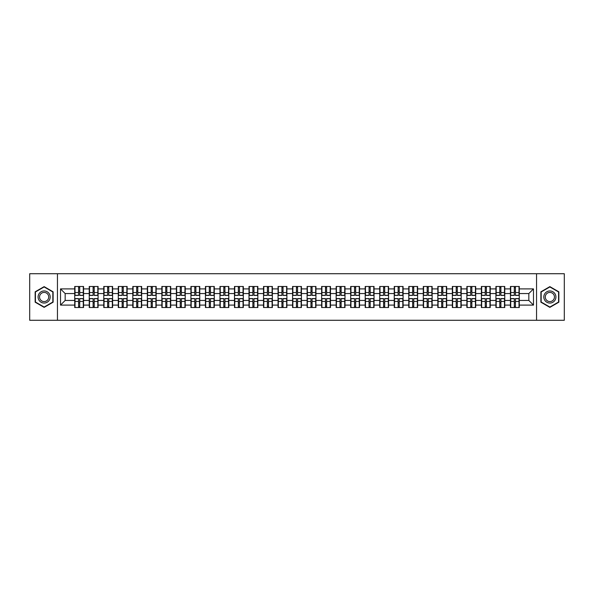 <?xml version="1.0" encoding="UTF-8"?>
<svg xmlns="http://www.w3.org/2000/svg" width="594" height="594" viewBox="0 0 594 594"><rect width="100%" height="100%" fill="white"/><g stroke="black" fill="none" stroke-linecap="round" stroke-linejoin="round"><path stroke-width="0.89" d="M536.553 320.277L564.3 320.277L564.3 273.723L536.553 273.723L536.553 320.277L57.447 320.277L57.447 273.723L29.7 273.723L29.7 320.277L57.447 320.277M536.553 273.723L57.447 273.723M528.831 300.445L528.831 293.555L519.282 293.555L519.282 300.445L528.831 300.445L533.486 305.101L533.486 288.899L519.282 288.899L519.282 286.479L510.439 286.479L510.439 293.555L504.759 293.555L504.759 300.445L510.439 300.445L510.439 293.555M533.486 305.101L519.282 305.101L519.282 307.521L510.439 307.521L510.439 305.101L504.759 305.101L504.759 307.521L495.916 307.521L495.916 305.101L490.236 305.101L490.236 307.521L481.392 307.521L481.392 305.101L475.712 305.101L475.712 307.521L466.869 307.521L466.869 305.101L461.189 305.101L461.189 307.521L452.346 307.521L452.346 305.101L446.666 305.101L446.666 307.521L437.823 307.521L437.823 305.101L432.142 305.101L432.142 307.521L423.292 307.521L423.292 305.101L417.619 305.101L417.619 307.521L408.769 307.521L408.769 305.101L403.088 305.101L403.088 307.521L394.245 307.521L394.245 305.101L388.565 305.101L388.565 307.521L379.722 307.521L379.722 305.101L374.042 305.101L374.042 307.521L365.199 307.521L365.199 305.101L359.519 305.101L359.519 307.521L350.675 307.521L350.675 305.101L344.995 305.101L344.995 307.521L336.152 307.521L336.152 305.101L330.472 305.101L330.472 307.521L321.629 307.521L321.629 305.101L315.949 305.101L315.949 307.521L307.105 307.521L307.105 305.101L301.425 305.101L301.425 307.521L292.575 307.521L292.575 305.101L286.895 305.101L286.895 307.521L278.051 307.521L278.051 305.101L272.371 305.101L272.371 307.521L263.528 307.521L263.528 305.101L257.848 305.101L257.848 307.521L249.005 307.521L249.005 305.101L243.325 305.101L243.325 307.521L234.482 307.521L234.482 305.101L228.801 305.101L228.801 307.521L219.958 307.521L219.958 305.101L214.278 305.101L214.278 307.521L205.435 307.521L205.435 305.101L199.755 305.101L199.755 307.521L190.912 307.521L190.912 305.101L185.231 305.101L185.231 307.521L176.381 307.521L176.381 305.101L170.708 305.101L170.708 307.521L161.858 307.521L161.858 305.101L156.177 305.101L156.177 307.521L147.334 307.521L147.334 305.101L141.654 305.101L141.654 307.521L132.811 307.521L132.811 305.101L127.131 305.101L127.131 307.521L118.288 307.521L118.288 305.101L112.608 305.101L112.608 307.521L103.764 307.521L103.764 305.101L98.084 305.101L98.084 307.521L89.241 307.521L89.241 305.101L83.561 305.101L83.561 307.521L74.718 307.521L74.718 305.101L60.514 305.101L60.514 288.899L74.718 288.899L74.718 293.555L65.169 293.555L65.169 300.445L74.718 300.445L74.718 293.555M510.439 288.899L504.759 288.899L504.759 286.479L495.916 286.479L495.916 288.899L490.236 288.899L490.236 286.479L481.392 286.479L481.392 288.899L475.712 288.899L475.712 286.479L466.869 286.479L466.869 288.899L461.189 288.899L461.189 286.479L452.346 286.479L452.346 288.899L446.666 288.899L446.666 286.479L437.823 286.479L437.823 288.899L432.142 288.899L432.142 286.479L423.292 286.479L423.292 288.899L417.619 288.899L417.619 286.479L408.769 286.479L408.769 288.899L403.088 288.899L403.088 286.479L394.245 286.479L394.245 288.899L388.565 288.899L388.565 286.479L379.722 286.479L379.722 288.899L374.042 288.899L374.042 286.479L365.199 286.479L365.199 288.899L359.519 288.899L359.519 286.479L350.675 286.479L350.675 288.899L344.995 288.899L344.995 286.479L336.152 286.479L336.152 288.899L330.472 288.899L330.472 286.479L321.629 286.479L321.629 288.899L315.949 288.899L315.949 286.479L307.105 286.479L307.105 288.899L301.425 288.899L301.425 286.479L292.575 286.479L292.575 288.899L286.895 288.899L286.895 286.479L278.051 286.479L278.051 288.899L272.371 288.899L272.371 286.479L263.528 286.479L263.528 288.899L257.848 288.899L257.848 286.479L249.005 286.479L249.005 288.899L243.325 288.899L243.325 286.479L234.482 286.479L234.482 288.899L228.801 288.899L228.801 286.479L219.958 286.479L219.958 288.899L214.278 288.899L214.278 286.479L205.435 286.479L205.435 288.899L199.755 288.899L199.755 286.479L190.912 286.479L190.912 288.899L185.231 288.899L185.231 286.479L176.381 286.479L176.381 288.899L170.708 288.899L170.708 286.479L161.858 286.479L161.858 288.899L156.177 288.899L156.177 286.479L147.334 286.479L147.334 288.899L141.654 288.899L141.654 286.479L132.811 286.479L132.811 288.899L127.131 288.899L127.131 286.479L118.288 286.479L118.288 288.899L112.608 288.899L112.608 286.479L103.764 286.479L103.764 288.899L98.084 288.899L98.084 286.479L89.241 286.479L89.241 288.899L83.561 288.899L83.561 286.479L74.718 286.479L74.718 288.899M510.439 300.445L510.439 305.101M504.759 300.445L504.759 305.101M504.759 288.899L504.759 293.555M490.236 300.445L495.916 300.445L495.916 293.555L490.236 293.555L490.236 305.101M495.916 300.445L495.916 305.101M495.916 288.899L495.916 293.555M490.236 288.899L490.236 293.555M475.712 300.445L481.392 300.445L481.392 293.555L475.712 293.555L475.712 305.101M481.392 300.445L481.392 305.101M481.392 288.899L481.392 293.555M475.712 288.899L475.712 293.555M461.189 300.445L466.869 300.445L466.869 293.555L461.189 293.555L461.189 305.101M466.869 300.445L466.869 305.101M466.869 288.899L466.869 293.555M461.189 288.899L461.189 293.555M446.666 300.445L452.346 300.445L452.346 293.555L446.666 293.555L446.666 305.101M452.346 300.445L452.346 305.101M452.346 288.899L452.346 293.555M446.666 288.899L446.666 293.555M432.142 300.445L437.823 300.445L437.823 293.555L432.142 293.555L432.142 305.101M437.823 300.445L437.823 305.101M437.823 288.899L437.823 293.555M432.142 288.899L432.142 293.555M417.619 300.445L423.292 300.445L423.292 293.555L417.619 293.555L417.619 305.101M423.292 300.445L423.292 305.101M423.292 288.899L423.292 293.555M417.619 288.899L417.619 293.555M403.088 300.445L408.769 300.445L408.769 293.555L403.088 293.555L403.088 305.101M408.769 300.445L408.769 305.101M408.769 288.899L408.769 293.555M403.088 288.899L403.088 293.555M388.565 300.445L394.245 300.445L394.245 293.555L388.565 293.555L388.565 305.101M394.245 300.445L394.245 305.101M394.245 288.899L394.245 293.555M388.565 288.899L388.565 293.555M374.042 300.445L379.722 300.445L379.722 293.555L374.042 293.555L374.042 305.101M379.722 300.445L379.722 305.101M379.722 288.899L379.722 293.555M374.042 288.899L374.042 293.555M359.519 300.445L365.199 300.445L365.199 293.555L359.519 293.555L359.519 305.101M365.199 300.445L365.199 305.101M365.199 288.899L365.199 293.555M359.519 288.899L359.519 293.555M344.995 300.445L350.675 300.445L350.675 293.555L344.995 293.555L344.995 305.101M350.675 300.445L350.675 305.101M350.675 288.899L350.675 293.555M344.995 288.899L344.995 293.555M330.472 300.445L336.152 300.445L336.152 293.555L330.472 293.555L330.472 305.101M336.152 300.445L336.152 305.101M336.152 288.899L336.152 293.555M330.472 288.899L330.472 293.555M315.949 300.445L321.629 300.445L321.629 293.555L315.949 293.555L315.949 305.101M321.629 300.445L321.629 305.101M321.629 288.899L321.629 293.555M315.949 288.899L315.949 293.555M301.425 300.445L307.105 300.445L307.105 293.555L301.425 293.555L301.425 305.101M307.105 300.445L307.105 305.101M307.105 288.899L307.105 293.555M301.425 288.899L301.425 293.555M286.895 300.445L292.575 300.445L292.575 293.555L286.895 293.555L286.895 305.101M292.575 300.445L292.575 305.101M292.575 288.899L292.575 293.555M286.895 288.899L286.895 293.555M272.371 300.445L278.051 300.445L278.051 293.555L272.371 293.555L272.371 305.101M278.051 300.445L278.051 305.101M278.051 288.899L278.051 293.555M272.371 288.899L272.371 293.555M257.848 300.445L263.528 300.445L263.528 293.555L257.848 293.555L257.848 305.101M263.528 300.445L263.528 305.101M263.528 288.899L263.528 293.555M257.848 288.899L257.848 293.555M243.325 300.445L249.005 300.445L249.005 293.555L243.325 293.555L243.325 305.101M249.005 300.445L249.005 305.101M249.005 288.899L249.005 293.555M243.325 288.899L243.325 293.555M228.801 300.445L234.482 300.445L234.482 293.555L228.801 293.555L228.801 305.101M234.482 300.445L234.482 305.101M234.482 288.899L234.482 293.555M228.801 288.899L228.801 293.555M214.278 300.445L219.958 300.445L219.958 293.555L214.278 293.555L214.278 305.101M219.958 300.445L219.958 305.101M219.958 288.899L219.958 293.555M214.278 288.899L214.278 293.555M199.755 300.445L205.435 300.445L205.435 293.555L199.755 293.555L199.755 305.101M205.435 300.445L205.435 305.101M205.435 288.899L205.435 293.555M199.755 288.899L199.755 293.555M185.231 300.445L190.912 300.445L190.912 293.555L185.231 293.555L185.231 305.101M190.912 300.445L190.912 305.101M190.912 288.899L190.912 293.555M185.231 288.899L185.231 293.555M170.708 300.445L176.381 300.445L176.381 293.555L170.708 293.555L170.708 305.101M176.381 300.445L176.381 305.101M176.381 288.899L176.381 293.555M170.708 288.899L170.708 293.555M156.177 300.445L161.858 300.445L161.858 293.555L156.177 293.555L156.177 305.101M161.858 300.445L161.858 305.101M161.858 288.899L161.858 293.555M156.177 288.899L156.177 293.555M141.654 300.445L147.334 300.445L147.334 293.555L141.654 293.555L141.654 305.101M147.334 300.445L147.334 305.101M147.334 288.899L147.334 293.555M141.654 288.899L141.654 293.555M127.131 300.445L132.811 300.445L132.811 293.555L127.131 293.555L127.131 305.101M132.811 300.445L132.811 305.101M132.811 288.899L132.811 293.555M127.131 288.899L127.131 293.555M112.608 300.445L118.288 300.445L118.288 293.555L112.608 293.555L112.608 305.101M118.288 300.445L118.288 305.101M118.288 288.899L118.288 293.555M112.608 288.899L112.608 293.555M98.084 300.445L103.764 300.445L103.764 293.555L98.084 293.555L98.084 305.101M103.764 300.445L103.764 305.101M103.764 288.899L103.764 293.555M98.084 288.899L98.084 293.555M83.561 300.445L89.241 300.445L89.241 293.555L83.561 293.555L83.561 305.101M89.241 300.445L89.241 305.101M89.241 288.899L89.241 293.555M83.561 288.899L83.561 293.555M74.718 300.445L74.718 305.101M65.169 300.445L60.514 305.101M60.514 288.899L65.169 293.555M519.282 300.445L519.282 305.101M519.282 288.899L519.282 293.555M533.486 288.899L528.831 293.555M44.134 286.627L35.15 291.81L35.15 302.19L44.134 307.373L53.118 302.19L53.118 291.81L44.134 286.627M540.882 302.19L549.866 307.373L558.85 302.19L558.85 291.81L549.866 286.627L540.882 291.81L540.882 302.19M83.279 286.479L83.279 295.418L79.7 295.418L79.7 286.479M78.579 286.479L78.579 295.418L74.993 295.418L74.993 286.479M78.579 287.689L79.7 287.689M79.7 291.134L78.579 291.134M74.993 307.521L74.993 298.582L78.579 298.582L78.579 307.521M79.7 307.521L79.7 298.582L83.279 298.582L83.279 307.521M79.7 306.311L78.579 306.311M78.579 302.866L79.7 302.866M44.134 290.949A6.051 6.051 0 0 0 38.083 297A6.051 6.051 0 0 0 44.134 303.051A6.051 6.051 0 0 0 50.186 297A6.051 6.051 0 0 0 44.134 290.949M44.134 292.419A4.581 4.581 0 0 0 39.546 297A4.581 4.581 0 0 0 44.134 301.581A4.581 4.581 0 0 0 48.715 297A4.581 4.581 0 0 0 44.134 292.419M52.836 302.027L44.134 307.053L35.425 302.027L35.425 291.973L44.134 286.947L52.836 291.973L52.836 302.027M555.108 293.971A6.051 6.051 0 0 0 546.844 291.758A6.051 6.051 0 0 0 544.631 300.029A6.051 6.051 0 0 0 552.895 302.242A6.051 6.051 0 0 0 555.108 293.971M553.838 294.706A4.581 4.581 0 0 0 547.579 293.035A4.581 4.581 0 0 0 545.901 299.294A4.581 4.581 0 0 0 552.16 300.965A4.581 4.581 0 0 0 553.838 294.706M549.866 307.053L541.164 302.027L541.164 291.973L549.866 286.947L558.575 291.973L558.575 302.027L549.866 307.053M97.802 286.479L97.802 295.418L94.223 295.418L94.223 286.479M93.102 286.479L93.102 295.418L89.516 295.418L89.516 286.479M93.102 287.689L94.223 287.689M94.223 291.134L93.102 291.134M112.333 286.479L112.333 295.418L108.747 295.418L108.747 286.479M107.625 286.479L107.625 295.418L104.047 295.418L104.047 286.479M107.625 287.689L108.747 287.689M108.747 291.134L107.625 291.134M126.856 286.479L126.856 295.418L123.27 295.418L123.27 286.479M122.149 286.479L122.149 295.418L118.57 295.418L118.57 286.479M122.149 287.689L123.27 287.689M123.27 291.134L122.149 291.134M141.379 286.479L141.379 295.418L137.793 295.418L137.793 286.479M136.679 286.479L136.679 295.418L133.093 295.418L133.093 286.479M136.679 287.689L137.793 287.689M137.793 291.134L136.679 291.134M155.903 286.479L155.903 295.418L152.316 295.418L152.316 286.479M151.203 286.479L151.203 295.418L147.616 295.418L147.616 286.479M151.203 287.689L152.316 287.689M152.316 291.134L151.203 291.134M89.516 307.521L89.516 298.582L93.102 298.582L93.102 307.521M94.223 307.521L94.223 298.582L97.802 298.582L97.802 307.521M94.223 306.311L93.102 306.311M93.102 302.866L94.223 302.866M104.047 307.521L104.047 298.582L107.625 298.582L107.625 307.521M108.747 307.521L108.747 298.582L112.333 298.582L112.333 307.521M108.747 306.311L107.625 306.311M107.625 302.866L108.747 302.866M118.57 307.521L118.57 298.582L122.149 298.582L122.149 307.521M123.27 307.521L123.27 298.582L126.856 298.582L126.856 307.521M123.27 306.311L122.149 306.311M122.149 302.866L123.27 302.866M133.093 307.521L133.093 298.582L136.679 298.582L136.679 307.521M137.793 307.521L137.793 298.582L141.379 298.582L141.379 307.521M137.793 306.311L136.679 306.311M136.679 302.866L137.793 302.866M147.616 307.521L147.616 298.582L151.203 298.582L151.203 307.521M152.316 307.521L152.316 298.582L155.903 298.582L155.903 307.521M152.316 306.311L151.203 306.311M151.203 302.866L152.316 302.866M170.426 286.479L170.426 295.418L166.84 295.418L166.84 286.479M165.726 286.479L165.726 295.418L162.14 295.418L162.14 286.479M165.726 287.689L166.84 287.689M166.84 291.134L165.726 291.134M162.14 307.521L162.14 298.582L165.726 298.582L165.726 307.521M166.84 307.521L166.84 298.582L170.426 298.582L170.426 307.521M166.84 306.311L165.726 306.311M165.726 302.866L166.84 302.866M184.949 286.479L184.949 295.418L181.363 295.418L181.363 286.479M180.249 286.479L180.249 295.418L176.663 295.418L176.663 286.479M180.249 287.689L181.363 287.689M181.363 291.134L180.249 291.134M176.663 307.521L176.663 298.582L180.249 298.582L180.249 307.521M181.363 307.521L181.363 298.582L184.949 298.582L184.949 307.521M181.363 306.311L180.249 306.311M180.249 302.866L181.363 302.866M199.473 286.479L199.473 295.418L195.886 295.418L195.886 286.479M194.773 286.479L194.773 295.418L191.186 295.418L191.186 286.479M194.773 287.689L195.886 287.689M195.886 291.134L194.773 291.134M191.186 307.521L191.186 298.582L194.773 298.582L194.773 307.521M195.886 307.521L195.886 298.582L199.473 298.582L199.473 307.521M195.886 306.311L194.773 306.311M194.773 302.866L195.886 302.866M213.996 286.479L213.996 295.418L210.417 295.418L210.417 286.479M209.296 286.479L209.296 295.418L205.71 295.418L205.71 286.479M209.296 287.689L210.417 287.689M210.417 291.134L209.296 291.134M205.71 307.521L205.71 298.582L209.296 298.582L209.296 307.521M210.417 307.521L210.417 298.582L213.996 298.582L213.996 307.521M210.417 306.311L209.296 306.311M209.296 302.866L210.417 302.866M228.519 286.479L228.519 295.418L224.94 295.418L224.94 286.479M223.819 286.479L223.819 295.418L220.233 295.418L220.233 286.479M223.819 287.689L224.94 287.689M224.94 291.134L223.819 291.134M220.233 307.521L220.233 298.582L223.819 298.582L223.819 307.521M224.94 307.521L224.94 298.582L228.519 298.582L228.519 307.521M224.94 306.311L223.819 306.311M223.819 302.866L224.94 302.866M243.05 286.479L243.05 295.418L239.464 295.418L239.464 286.479M238.343 286.479L238.343 295.418L234.764 295.418L234.764 286.479M238.343 287.689L239.464 287.689M239.464 291.134L238.343 291.134M234.764 307.521L234.764 298.582L238.343 298.582L238.343 307.521M239.464 307.521L239.464 298.582L243.05 298.582L243.05 307.521M239.464 306.311L238.343 306.311M238.343 302.866L239.464 302.866M257.573 286.479L257.573 295.418L253.987 295.418L253.987 286.479M252.866 286.479L252.866 295.418L249.287 295.418L249.287 286.479M252.866 287.689L253.987 287.689M253.987 291.134L252.866 291.134M249.287 307.521L249.287 298.582L252.866 298.582L252.866 307.521M253.987 307.521L253.987 298.582L257.573 298.582L257.573 307.521M253.987 306.311L252.866 306.311M252.866 302.866L253.987 302.866M272.097 286.479L272.097 295.418L268.51 295.418L268.51 286.479M267.397 286.479L267.397 295.418L263.81 295.418L263.81 286.479M267.397 287.689L268.51 287.689M268.51 291.134L267.397 291.134M263.81 307.521L263.81 298.582L267.397 298.582L267.397 307.521M268.51 307.521L268.51 298.582L272.097 298.582L272.097 307.521M268.51 306.311L267.397 306.311M267.397 302.866L268.51 302.866M286.62 286.479L286.62 295.418L283.034 295.418L283.034 286.479M281.92 286.479L281.92 295.418L278.334 295.418L278.334 286.479M281.92 287.689L283.034 287.689M283.034 291.134L281.92 291.134M278.334 307.521L278.334 298.582L281.92 298.582L281.92 307.521M283.034 307.521L283.034 298.582L286.62 298.582L286.62 307.521M283.034 306.311L281.92 306.311M281.92 302.866L283.034 302.866M301.143 286.479L301.143 295.418L297.557 295.418L297.557 286.479M296.443 286.479L296.443 295.418L292.857 295.418L292.857 286.479M296.443 287.689L297.557 287.689M297.557 291.134L296.443 291.134M292.857 307.521L292.857 298.582L296.443 298.582L296.443 307.521M297.557 307.521L297.557 298.582L301.143 298.582L301.143 307.521M297.557 306.311L296.443 306.311M296.443 302.866L297.557 302.866M315.666 286.479L315.666 295.418L312.08 295.418L312.08 286.479M310.966 286.479L310.966 295.418L307.38 295.418L307.38 286.479M310.966 287.689L312.08 287.689M312.08 291.134L310.966 291.134M307.38 307.521L307.38 298.582L310.966 298.582L310.966 307.521M312.08 307.521L312.08 298.582L315.666 298.582L315.666 307.521M312.08 306.311L310.966 306.311M310.966 302.866L312.08 302.866M330.19 286.479L330.19 295.418L326.603 295.418L326.603 286.479M325.49 286.479L325.49 295.418L321.903 295.418L321.903 286.479M325.49 287.689L326.603 287.689M326.603 291.134L325.49 291.134M321.903 307.521L321.903 298.582L325.49 298.582L325.49 307.521M326.603 307.521L326.603 298.582L330.19 298.582L330.19 307.521M326.603 306.311L325.49 306.311M325.49 302.866L326.603 302.866M344.713 286.479L344.713 295.418L341.134 295.418L341.134 286.479M340.013 286.479L340.013 295.418L336.427 295.418L336.427 286.479M340.013 287.689L341.134 287.689M341.134 291.134L340.013 291.134M336.427 307.521L336.427 298.582L340.013 298.582L340.013 307.521M341.134 307.521L341.134 298.582L344.713 298.582L344.713 307.521M341.134 306.311L340.013 306.311M340.013 302.866L341.134 302.866M359.236 286.479L359.236 295.418L355.658 295.418L355.658 286.479M354.536 286.479L354.536 295.418L350.95 295.418L350.95 286.479M354.536 287.689L355.658 287.689M355.658 291.134L354.536 291.134M350.95 307.521L350.95 298.582L354.536 298.582L354.536 307.521M355.658 307.521L355.658 298.582L359.236 298.582L359.236 307.521M355.658 306.311L354.536 306.311M354.536 302.866L355.658 302.866M373.767 286.479L373.767 295.418L370.181 295.418L370.181 286.479M369.06 286.479L369.06 295.418L365.481 295.418L365.481 286.479M369.06 287.689L370.181 287.689M370.181 291.134L369.06 291.134M365.481 307.521L365.481 298.582L369.06 298.582L369.06 307.521M370.181 307.521L370.181 298.582L373.767 298.582L373.767 307.521M370.181 306.311L369.06 306.311M369.06 302.866L370.181 302.866M388.29 286.479L388.29 295.418L384.704 295.418L384.704 286.479M383.583 286.479L383.583 295.418L380.004 295.418L380.004 286.479M383.583 287.689L384.704 287.689M384.704 291.134L383.583 291.134M380.004 307.521L380.004 298.582L383.583 298.582L383.583 307.521M384.704 307.521L384.704 298.582L388.29 298.582L388.29 307.521M384.704 306.311L383.583 306.311M383.583 302.866L384.704 302.866M402.814 286.479L402.814 295.418L399.227 295.418L399.227 286.479M398.114 286.479L398.114 295.418L394.527 295.418L394.527 286.479M398.114 287.689L399.227 287.689M399.227 291.134L398.114 291.134M394.527 307.521L394.527 298.582L398.114 298.582L398.114 307.521M399.227 307.521L399.227 298.582L402.814 298.582L402.814 307.521M399.227 306.311L398.114 306.311M398.114 302.866L399.227 302.866M417.337 286.479L417.337 295.418L413.751 295.418L413.751 286.479M412.637 286.479L412.637 295.418L409.051 295.418L409.051 286.479M412.637 287.689L413.751 287.689M413.751 291.134L412.637 291.134M409.051 307.521L409.051 298.582L412.637 298.582L412.637 307.521M413.751 307.521L413.751 298.582L417.337 298.582L417.337 307.521M413.751 306.311L412.637 306.311M412.637 302.866L413.751 302.866M431.86 286.479L431.86 295.418L428.274 295.418L428.274 286.479M427.16 286.479L427.16 295.418L423.574 295.418L423.574 286.479M427.16 287.689L428.274 287.689M428.274 291.134L427.16 291.134M423.574 307.521L423.574 298.582L427.16 298.582L427.16 307.521M428.274 307.521L428.274 298.582L431.86 298.582L431.86 307.521M428.274 306.311L427.16 306.311M427.16 302.866L428.274 302.866M446.384 286.479L446.384 295.418L442.797 295.418L442.797 286.479M441.684 286.479L441.684 295.418L438.097 295.418L438.097 286.479M441.684 287.689L442.797 287.689M442.797 291.134L441.684 291.134M438.097 307.521L438.097 298.582L441.684 298.582L441.684 307.521M442.797 307.521L442.797 298.582L446.384 298.582L446.384 307.521M442.797 306.311L441.684 306.311M441.684 302.866L442.797 302.866M460.907 286.479L460.907 295.418L457.321 295.418L457.321 286.479M456.207 286.479L456.207 295.418L452.621 295.418L452.621 286.479M456.207 287.689L457.321 287.689M457.321 291.134L456.207 291.134M452.621 307.521L452.621 298.582L456.207 298.582L456.207 307.521M457.321 307.521L457.321 298.582L460.907 298.582L460.907 307.521M457.321 306.311L456.207 306.311M456.207 302.866L457.321 302.866M475.43 286.479L475.43 295.418L471.851 295.418L471.851 286.479M470.73 286.479L470.73 295.418L467.144 295.418L467.144 286.479M470.73 287.689L471.851 287.689M471.851 291.134L470.73 291.134M467.144 307.521L467.144 298.582L470.73 298.582L470.73 307.521M471.851 307.521L471.851 298.582L475.43 298.582L475.43 307.521M471.851 306.311L470.73 306.311M470.73 302.866L471.851 302.866M489.953 286.479L489.953 295.418L486.375 295.418L486.375 286.479M485.253 286.479L485.253 295.418L481.667 295.418L481.667 286.479M485.253 287.689L486.375 287.689M486.375 291.134L485.253 291.134M481.667 307.521L481.667 298.582L485.253 298.582L485.253 307.521M486.375 307.521L486.375 298.582L489.953 298.582L489.953 307.521M486.375 306.311L485.253 306.311M485.253 302.866L486.375 302.866M504.484 286.479L504.484 295.418L500.898 295.418L500.898 286.479M499.777 286.479L499.777 295.418L496.198 295.418L496.198 286.479M499.777 287.689L500.898 287.689M500.898 291.134L499.777 291.134M496.198 307.521L496.198 298.582L499.777 298.582L499.777 307.521M500.898 307.521L500.898 298.582L504.484 298.582L504.484 307.521M500.898 306.311L499.777 306.311M499.777 302.866L500.898 302.866M519.008 286.479L519.008 295.418L515.421 295.418L515.421 286.479M514.3 286.479L514.3 295.418L510.721 295.418L510.721 286.479M514.3 287.689L515.421 287.689M515.421 291.134L514.3 291.134M510.721 307.521L510.721 298.582L514.3 298.582L514.3 307.521M515.421 307.521L515.421 298.582L519.008 298.582L519.008 307.521M515.421 306.311L514.3 306.311M514.3 302.866L515.421 302.866M78.579 292.545L74.993 292.545M78.579 295.3L74.993 295.3M83.279 292.545L79.7 292.545M83.279 295.3L79.7 295.3M79.7 301.455L83.279 301.455M79.7 298.7L83.279 298.7M74.993 301.455L78.579 301.455M74.993 298.7L78.579 298.7M93.102 292.545L89.516 292.545M93.102 295.3L89.516 295.3M97.802 292.545L94.223 292.545M97.802 295.3L94.223 295.3M107.625 292.545L104.047 292.545M107.625 295.3L104.047 295.3M112.333 292.545L108.747 292.545M112.333 295.3L108.747 295.3M122.149 292.545L118.57 292.545M122.149 295.3L118.57 295.3M126.856 292.545L123.27 292.545M126.856 295.3L123.27 295.3M136.679 292.545L133.093 292.545M136.679 295.3L133.093 295.3M141.379 292.545L137.793 292.545M141.379 295.3L137.793 295.3M151.203 292.545L147.616 292.545M151.203 295.3L147.616 295.3M155.903 292.545L152.316 292.545M155.903 295.3L152.316 295.3M94.223 301.455L97.802 301.455M94.223 298.7L97.802 298.7M89.516 301.455L93.102 301.455M89.516 298.7L93.102 298.7M108.747 301.455L112.333 301.455M108.747 298.7L112.333 298.7M104.047 301.455L107.625 301.455M104.047 298.7L107.625 298.7M123.27 301.455L126.856 301.455M123.27 298.7L126.856 298.7M118.57 301.455L122.149 301.455M118.57 298.7L122.149 298.7M137.793 301.455L141.379 301.455M137.793 298.7L141.379 298.7M133.093 301.455L136.679 301.455M133.093 298.7L136.679 298.7M152.316 301.455L155.903 301.455M152.316 298.7L155.903 298.7M147.616 301.455L151.203 301.455M147.616 298.7L151.203 298.7M165.726 292.545L162.14 292.545M165.726 295.3L162.14 295.3M170.426 292.545L166.84 292.545M170.426 295.3L166.84 295.3M166.84 301.455L170.426 301.455M166.84 298.7L170.426 298.7M162.14 301.455L165.726 301.455M162.14 298.7L165.726 298.7M180.249 292.545L176.663 292.545M180.249 295.3L176.663 295.3M184.949 292.545L181.363 292.545M184.949 295.3L181.363 295.3M181.363 301.455L184.949 301.455M181.363 298.7L184.949 298.7M176.663 301.455L180.249 301.455M176.663 298.7L180.249 298.7M194.773 292.545L191.186 292.545M194.773 295.3L191.186 295.3M199.473 292.545L195.886 292.545M199.473 295.3L195.886 295.3M195.886 301.455L199.473 301.455M195.886 298.7L199.473 298.7M191.186 301.455L194.773 301.455M191.186 298.7L194.773 298.7M209.296 292.545L205.71 292.545M209.296 295.3L205.71 295.3M213.996 292.545L210.417 292.545M213.996 295.3L210.417 295.3M210.417 301.455L213.996 301.455M210.417 298.7L213.996 298.7M205.71 301.455L209.296 301.455M205.71 298.7L209.296 298.7M223.819 292.545L220.233 292.545M223.819 295.3L220.233 295.3M228.519 292.545L224.94 292.545M228.519 295.3L224.94 295.3M224.94 301.455L228.519 301.455M224.94 298.7L228.519 298.7M220.233 301.455L223.819 301.455M220.233 298.7L223.819 298.7M238.343 292.545L234.764 292.545M238.343 295.3L234.764 295.3M243.05 292.545L239.464 292.545M243.05 295.3L239.464 295.3M239.464 301.455L243.05 301.455M239.464 298.7L243.05 298.7M234.764 301.455L238.343 301.455M234.764 298.7L238.343 298.7M252.866 292.545L249.287 292.545M252.866 295.3L249.287 295.3M257.573 292.545L253.987 292.545M257.573 295.3L253.987 295.3M253.987 301.455L257.573 301.455M253.987 298.7L257.573 298.7M249.287 301.455L252.866 301.455M249.287 298.7L252.866 298.7M267.397 292.545L263.81 292.545M267.397 295.3L263.81 295.3M272.097 292.545L268.51 292.545M272.097 295.3L268.51 295.3M268.51 301.455L272.097 301.455M268.51 298.7L272.097 298.7M263.81 301.455L267.397 301.455M263.81 298.7L267.397 298.7M281.92 292.545L278.334 292.545M281.92 295.3L278.334 295.3M286.62 292.545L283.034 292.545M286.62 295.3L283.034 295.3M283.034 301.455L286.62 301.455M283.034 298.7L286.62 298.7M278.334 301.455L281.92 301.455M278.334 298.7L281.92 298.7M296.443 292.545L292.857 292.545M296.443 295.3L292.857 295.3M301.143 292.545L297.557 292.545M301.143 295.3L297.557 295.3M297.557 301.455L301.143 301.455M297.557 298.7L301.143 298.7M292.857 301.455L296.443 301.455M292.857 298.7L296.443 298.7M310.966 292.545L307.38 292.545M310.966 295.3L307.38 295.3M315.666 292.545L312.08 292.545M315.666 295.3L312.08 295.3M312.08 301.455L315.666 301.455M312.08 298.7L315.666 298.7M307.38 301.455L310.966 301.455M307.38 298.7L310.966 298.7M325.49 292.545L321.903 292.545M325.49 295.3L321.903 295.3M330.19 292.545L326.603 292.545M330.19 295.3L326.603 295.3M326.603 301.455L330.19 301.455M326.603 298.7L330.19 298.7M321.903 301.455L325.49 301.455M321.903 298.7L325.49 298.7M340.013 292.545L336.427 292.545M340.013 295.3L336.427 295.3M344.713 292.545L341.134 292.545M344.713 295.3L341.134 295.3M341.134 301.455L344.713 301.455M341.134 298.7L344.713 298.7M336.427 301.455L340.013 301.455M336.427 298.7L340.013 298.7M354.536 292.545L350.95 292.545M354.536 295.3L350.95 295.3M359.236 292.545L355.658 292.545M359.236 295.3L355.658 295.3M355.658 301.455L359.236 301.455M355.658 298.7L359.236 298.7M350.95 301.455L354.536 301.455M350.95 298.7L354.536 298.7M369.06 292.545L365.481 292.545M369.06 295.3L365.481 295.3M373.767 292.545L370.181 292.545M373.767 295.3L370.181 295.3M370.181 301.455L373.767 301.455M370.181 298.7L373.767 298.7M365.481 301.455L369.06 301.455M365.481 298.7L369.06 298.7M383.583 292.545L380.004 292.545M383.583 295.3L380.004 295.3M388.29 292.545L384.704 292.545M388.29 295.3L384.704 295.3M384.704 301.455L388.29 301.455M384.704 298.7L388.29 298.7M380.004 301.455L383.583 301.455M380.004 298.7L383.583 298.7M398.114 292.545L394.527 292.545M398.114 295.3L394.527 295.3M402.814 292.545L399.227 292.545M402.814 295.3L399.227 295.3M399.227 301.455L402.814 301.455M399.227 298.7L402.814 298.7M394.527 301.455L398.114 301.455M394.527 298.7L398.114 298.7M412.637 292.545L409.051 292.545M412.637 295.3L409.051 295.3M417.337 292.545L413.751 292.545M417.337 295.3L413.751 295.3M413.751 301.455L417.337 301.455M413.751 298.7L417.337 298.7M409.051 301.455L412.637 301.455M409.051 298.7L412.637 298.7M427.16 292.545L423.574 292.545M427.16 295.3L423.574 295.3M431.86 292.545L428.274 292.545M431.86 295.3L428.274 295.3M428.274 301.455L431.86 301.455M428.274 298.7L431.86 298.7M423.574 301.455L427.16 301.455M423.574 298.7L427.16 298.7M441.684 292.545L438.097 292.545M441.684 295.3L438.097 295.3M446.384 292.545L442.797 292.545M446.384 295.3L442.797 295.3M442.797 301.455L446.384 301.455M442.797 298.7L446.384 298.7M438.097 301.455L441.684 301.455M438.097 298.7L441.684 298.7M456.207 292.545L452.621 292.545M456.207 295.3L452.621 295.3M460.907 292.545L457.321 292.545M460.907 295.3L457.321 295.3M457.321 301.455L460.907 301.455M457.321 298.7L460.907 298.7M452.621 301.455L456.207 301.455M452.621 298.7L456.207 298.7M470.73 292.545L467.144 292.545M470.73 295.3L467.144 295.3M475.43 292.545L471.851 292.545M475.43 295.3L471.851 295.3M471.851 301.455L475.43 301.455M471.851 298.7L475.43 298.7M467.144 301.455L470.73 301.455M467.144 298.7L470.73 298.7M485.253 292.545L481.667 292.545M485.253 295.3L481.667 295.3M489.953 292.545L486.375 292.545M489.953 295.3L486.375 295.3M486.375 301.455L489.953 301.455M486.375 298.7L489.953 298.7M481.667 301.455L485.253 301.455M481.667 298.7L485.253 298.7M499.777 292.545L496.198 292.545M499.777 295.3L496.198 295.3M504.484 292.545L500.898 292.545M504.484 295.3L500.898 295.3M500.898 301.455L504.484 301.455M500.898 298.7L504.484 298.7M496.198 301.455L499.777 301.455M496.198 298.7L499.777 298.7M514.3 292.545L510.721 292.545M514.3 295.3L510.721 295.3M519.008 292.545L515.421 292.545M519.008 295.3L515.421 295.3M515.421 301.455L519.008 301.455M515.421 298.7L519.008 298.7M510.721 301.455L514.3 301.455M510.721 298.7L514.3 298.7"/></g></svg>
